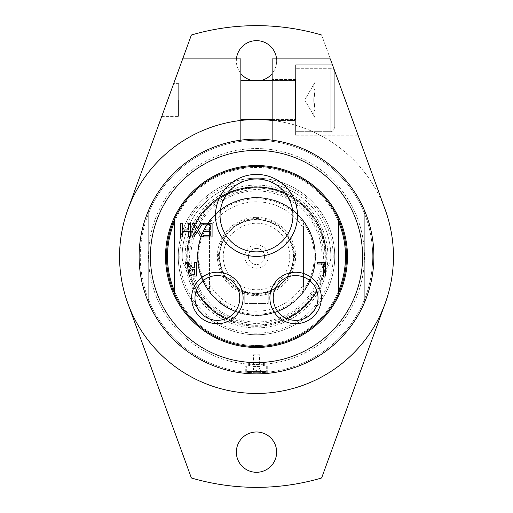 <?xml version="1.0" encoding="UTF-8"?>
<svg xmlns="http://www.w3.org/2000/svg" width="513" height="513" viewBox="0 0 513 513"><rect width="100%" height="100%" fill="white"/><g stroke="black" fill="none" stroke-linecap="round" stroke-linejoin="round"><path stroke-width="0.38" stroke-dasharray="2.56 1.92" d="M285.574 193.439A36.449 36.449 0 0 0 276.379 184.866A74.34 74.34 0 0 1 330.84 256.5A19.565 19.565 0 0 1 324.415 270.999A69.441 69.441 0 0 0 256.5 187.059A69.441 69.441 0 0 0 188.585 270.999A19.565 19.565 0 0 1 182.16 256.5A74.34 74.34 0 0 1 236.621 184.866A36.449 36.449 0 0 1 276.379 184.866A74.34 74.34 0 0 1 330.84 256.5A19.565 19.565 0 0 1 324.415 270.999A69.441 69.441 0 0 0 285.574 193.439A36.449 36.449 0 0 1 244.906 249.972A36.449 36.449 0 0 1 227.426 193.439A69.441 69.441 0 0 0 188.585 270.999A19.565 19.565 0 0 1 182.16 256.5A74.34 74.34 0 0 1 236.621 184.866A36.449 36.449 0 0 0 227.426 193.439M316.854 290.852A69.441 69.441 0 0 1 287.28 318.753A22.392 22.392 0 0 1 280.265 281.688A22.392 22.392 0 0 1 318.015 297.976A22.392 22.392 0 0 1 287.28 318.753M225.72 318.753A69.441 69.441 0 0 1 196.146 290.852A22.392 22.392 0 0 1 239.763 297.976A22.392 22.392 0 0 1 202.007 314.264A22.392 22.392 0 0 1 196.146 290.852M314.322 245.086A58.937 58.937 0 0 0 217.704 212.132A58.937 58.937 0 0 0 237.474 312.282A58.937 58.937 0 0 0 314.322 245.086M256.5 315.091A58.591 58.591 0 0 1 205.758 227.201A58.591 58.591 0 0 1 307.242 227.201A58.591 58.591 0 0 1 256.5 315.091A58.591 58.591 0 0 0 315.091 256.5A58.591 58.591 0 0 0 256.5 197.909A58.591 58.591 0 0 0 197.909 256.5A58.591 58.591 0 0 0 256.5 315.091M148.898 303.414A117.381 117.381 0 0 0 364.102 303.414A117.381 117.381 0 0 1 148.898 303.414L148.898 300.394A116.207 116.207 0 0 1 148.898 212.606L148.898 209.586A117.381 117.381 0 0 1 364.102 209.586A117.381 117.381 0 0 0 148.898 209.586L148.898 212.606A116.207 116.207 0 0 1 372.707 256.5A116.207 116.207 0 0 1 364.102 300.394L364.102 212.606L364.102 300.394A116.207 116.207 0 0 1 148.898 300.394L148.898 303.414A117.381 117.381 0 0 0 364.102 303.414A117.381 117.381 0 0 0 364.102 209.586L364.102 212.606L364.102 209.586A117.381 117.381 0 0 0 272.153 140.164A117.381 117.381 0 0 1 315.194 358.157A117.381 117.381 0 0 0 346.422 181.051A117.381 117.381 0 0 0 166.578 181.051A117.381 117.381 0 0 0 197.806 358.157A117.381 117.381 0 0 1 272.153 140.164A117.381 117.381 0 0 1 373.881 256.5A117.381 117.381 0 0 1 256.5 373.881A117.381 117.381 0 0 1 139.119 256.5A117.381 117.381 0 0 1 240.847 140.164A117.381 117.381 0 0 0 148.898 303.414M256.5 148.552A107.948 107.948 0 0 1 364.448 256.5A107.948 107.948 0 0 1 256.5 364.448A107.948 107.948 0 0 1 148.552 256.5A107.948 107.948 0 0 1 256.5 148.552A107.948 107.948 0 0 1 364.448 256.5A107.948 107.948 0 0 1 256.5 364.448A107.948 107.948 0 0 1 148.552 256.5A107.948 107.948 0 0 1 256.5 148.552M148.898 300.394A116.207 116.207 0 0 1 256.5 140.293A116.207 116.207 0 0 1 364.102 300.394A116.207 116.207 0 0 1 148.898 300.394M139.119 256.5A117.381 117.381 0 0 0 256.5 373.881A117.381 117.381 0 0 0 373.881 256.5A117.381 117.381 0 0 0 256.5 139.119A117.381 117.381 0 0 0 139.119 256.5M256.5 139.119A117.381 117.381 0 0 0 197.806 358.157A117.381 117.381 0 0 0 369.879 226.118A117.381 117.381 0 0 0 139.119 256.5A117.381 117.381 0 0 0 256.5 373.881A117.381 117.381 0 0 0 373.881 256.5A117.381 117.381 0 0 0 256.5 139.119A117.381 117.381 0 0 0 139.119 256.5A117.381 117.381 0 0 0 256.5 373.881A117.381 117.381 0 0 0 373.881 256.5A117.381 117.381 0 0 0 256.5 139.119M385.186 303.337L321.625 477.975A230.85 230.85 0 0 1 191.375 477.975L127.814 303.337A136.945 136.945 0 0 0 385.186 303.337A136.945 136.945 0 0 0 385.186 209.663A136.945 136.945 0 0 1 315.194 380.229L315.194 358.157A117.381 117.381 0 0 0 346.422 181.051A117.381 117.381 0 0 0 166.578 181.051A117.381 117.381 0 0 0 197.806 358.157L197.806 380.229A136.945 136.945 0 0 0 315.194 380.229L315.194 358.157A117.381 117.381 0 0 1 197.806 358.157L197.806 380.229A136.945 136.945 0 0 1 127.814 209.663L191.375 35.025A230.85 230.85 0 0 1 321.625 35.025L385.186 209.663L330.314 58.905L272.153 58.905L272.153 140.164M256.5 324.973A68.473 68.473 0 0 0 324.973 256.5A68.473 68.473 0 0 0 256.5 188.027A68.473 68.473 0 0 0 188.027 256.5A68.473 68.473 0 0 0 256.5 324.973A68.473 68.473 0 0 0 324.973 256.5A68.473 68.473 0 0 0 256.5 188.027A68.473 68.473 0 0 0 188.027 256.5A68.473 68.473 0 0 0 256.5 324.973M320.798 243.803A65.536 65.536 0 0 0 243.803 192.202A65.536 65.536 0 0 0 192.202 269.197A65.536 65.536 0 0 0 269.197 320.798A65.536 65.536 0 0 0 320.798 243.803M240.847 99.99L240.847 80.426L240.847 99.99M295.629 120.536L295.629 79.451L295.629 120.536L295.629 79.451L295.629 120.536L272.153 120.536L272.153 79.451L272.153 120.536L272.153 79.451L272.153 120.536L295.629 120.536M240.847 80.426L295.238 80.426A0.391 0.391 0 0 0 295.629 80.034L295.629 131.296L295.629 80.034A0.391 0.391 0 0 1 295.238 80.426L295.238 119.555L295.238 80.426L295.238 119.555L295.238 80.426L272.153 80.426M178.248 99.99L178.248 115.957L178.248 99.99M178.671 83.606L178.671 116.38L178.671 83.606L178.671 116.38L178.671 83.606L173.695 83.606L161.768 116.38L173.695 83.606L161.768 116.38L173.695 83.606L178.671 83.606L178.248 84.029L178.671 83.606M330.84 68.691A3.912 3.912 0 0 1 334.752 72.602L334.752 127.378L334.752 72.602A3.912 3.912 0 0 0 330.84 68.691L330.84 131.296L330.84 68.691L330.84 131.296L330.84 68.691L295.629 68.691L295.629 99.99L295.629 68.691L330.84 68.691M334.752 109.025L334.752 81.92L334.752 118.061L334.752 81.92L315.194 81.92C313.308 84.934 313.308 87.941 315.194 90.955C313.308 96.983 313.308 103.004 315.194 109.025L334.752 109.025L334.752 118.061L334.752 109.025L315.194 109.025C313.308 112.039 313.308 115.053 315.194 118.061C313.308 115.053 313.308 112.039 315.194 109.025L313.796 99.99L315.194 90.955L334.752 90.955L334.752 109.025L315.194 109.025C313.308 112.039 313.308 115.053 315.194 118.061L334.752 118.061L315.194 118.061C313.308 115.053 313.308 112.039 315.194 109.025L334.752 109.025M315.194 90.955L334.752 90.955L334.752 81.92L315.194 81.92C313.308 84.934 313.308 87.941 315.194 90.955C313.308 87.941 313.308 84.934 315.194 81.92C313.308 84.934 313.308 87.941 315.194 90.955C313.308 96.983 313.308 103.004 315.194 109.025L313.796 99.99L315.194 90.955L334.752 90.955L315.194 90.955M295.629 99.99L295.629 131.296L295.629 99.99M295.629 135.208L295.629 64.779L295.629 135.208L295.629 64.779L295.629 135.208L358.087 135.208L332.45 64.779L295.629 64.779L332.45 64.779L358.087 135.208L332.45 64.779L358.087 135.208L295.629 135.208M295.629 79.451L272.153 79.451L295.629 79.451M240.847 140.164L240.847 58.905L182.686 58.905L127.814 209.663A136.945 136.945 0 0 1 385.186 209.663L321.625 35.025M315.194 380.229A136.945 136.945 0 0 0 272.153 120.452M127.814 303.337A136.945 136.945 0 0 1 127.814 209.663M276.558 58.905A20.148 20.148 0 0 1 276.648 60.867A20.148 20.148 0 0 0 246.426 43.413A20.148 20.148 0 0 0 246.426 78.316A20.148 20.148 0 0 0 276.648 60.867A20.148 20.148 0 0 1 272.153 73.558M261.329 80.426A20.148 20.148 0 0 1 251.671 80.426M240.847 73.558A20.148 20.148 0 0 1 236.442 58.905M276.648 452.133A20.148 20.148 0 0 0 246.426 434.684A20.148 20.148 0 0 0 246.426 469.587A20.148 20.148 0 0 0 276.648 452.133M256.5 165.532A90.968 90.968 0 0 0 165.532 256.5A90.968 90.968 0 0 0 256.5 347.468A90.968 90.968 0 0 0 347.468 256.5A90.968 90.968 0 0 0 256.5 165.532M256.5 178.248A78.252 78.252 0 0 0 178.248 256.5A78.252 78.252 0 0 0 256.5 334.752A78.252 78.252 0 0 0 334.752 256.5A78.252 78.252 0 0 0 256.5 178.248A78.252 78.252 0 0 0 179.73 271.659A78.252 78.252 0 0 0 271.659 333.27A78.252 78.252 0 0 0 256.5 178.248A78.252 78.252 0 0 0 178.248 256.5A78.252 78.252 0 0 0 256.5 334.752A78.252 78.252 0 0 1 178.248 256.5A78.252 78.252 0 0 1 256.5 178.248A78.252 78.252 0 0 1 334.752 256.5A78.252 78.252 0 0 1 256.5 334.752A78.252 78.252 0 0 0 334.752 256.5A78.252 78.252 0 0 0 256.5 178.248M338.67 222.264L338.67 290.736A89.012 89.012 0 0 0 338.67 222.264L338.67 290.736A89.012 89.012 0 0 0 256.5 167.488A89.012 89.012 0 0 0 174.33 290.736L174.33 222.264A89.012 89.012 0 0 0 174.33 290.736L174.33 219.795A89.993 89.993 0 0 1 338.67 219.795A89.993 89.993 0 0 0 174.33 219.795A89.993 89.993 0 0 1 338.67 219.795L338.67 222.264A89.012 89.012 0 0 0 174.33 222.264L174.33 290.736A89.012 89.012 0 0 0 338.67 290.736L338.67 293.205A89.993 89.993 0 0 1 174.33 293.205A89.993 89.993 0 0 0 338.67 293.205A89.993 89.993 0 0 1 174.33 293.205L174.33 290.736A89.012 89.012 0 0 0 338.67 290.736L338.67 222.264A89.012 89.012 0 0 0 174.33 222.264M166.507 256.5A89.993 89.993 0 0 0 256.5 346.493A89.993 89.993 0 0 0 346.493 256.5A89.993 89.993 0 0 0 256.5 166.507A89.993 89.993 0 0 0 166.507 256.5A89.993 89.993 0 0 0 256.5 346.493A89.993 89.993 0 0 0 346.493 256.5A89.993 89.993 0 0 0 256.5 166.507A89.993 89.993 0 0 0 166.507 256.5A89.993 89.993 0 0 0 256.5 346.493A89.993 89.993 0 0 0 346.493 256.5A89.993 89.993 0 0 0 256.5 166.507A89.993 89.993 0 0 0 166.507 256.5M180.634 223.245L182.455 223.245L182.455 229.946L188.758 229.946L188.758 223.245L190.579 223.245L190.579 236.935L188.758 236.935L188.758 231.568L182.455 231.568L182.455 236.935L180.634 236.935L180.634 223.245M192.042 223.245L194.126 223.245L197.46 228.702L200.852 223.245L202.815 223.245L198.454 230.1L202.686 236.935L200.596 236.935L197.338 231.575L194.004 236.935L192.042 236.935L196.325 230.19L192.042 223.245M212.074 223.245L212.074 236.935L203.507 236.935L203.507 235.313L210.253 235.313L210.253 231.568L203.962 231.568L203.962 229.946L210.253 229.946L210.253 224.861L203.507 224.861L203.507 223.245L212.074 223.245M317.605 262.367L325.543 262.367L325.543 276.065L323.722 276.065L323.722 263.99L317.605 263.99L317.605 262.367M189.752 272.204L190.618 274.019L194.6 274.487L194.6 269.338L190.528 270.05L189.752 272.204M185.821 262.367L188.188 262.367L192.516 267.818L194.6 267.818L194.6 262.367L196.421 262.367L196.421 276.065L192.894 276.065L189.406 275.34L187.854 272.345L190.695 268.331L185.821 262.367M174.33 290.736A89.012 89.012 0 0 0 338.67 290.736M174.33 293.205A89.993 89.993 0 0 0 338.67 293.205M338.67 219.795A89.993 89.993 0 0 0 174.33 219.795M256.5 218.544A37.956 37.956 0 0 1 294.456 256.5A37.956 37.956 0 0 1 256.5 294.456A37.956 37.956 0 0 1 218.544 256.5A37.956 37.956 0 0 1 256.5 218.544M256.5 217.371A39.129 39.129 0 0 1 290.384 276.065A39.129 39.129 0 0 1 222.616 276.065A39.129 39.129 0 0 1 256.5 217.371M209.548 284.523L209.548 222.943A57.712 57.712 0 0 0 209.548 290.057L209.548 284.523A54.679 54.679 0 0 0 303.452 284.523L303.452 290.057A57.712 57.712 0 0 0 303.452 222.943L303.452 228.477A54.679 54.679 0 0 0 209.548 228.477M303.452 228.477L303.452 284.523M209.548 222.943L209.548 290.057A57.712 57.712 0 0 0 303.452 290.057L303.452 222.943A57.712 57.712 0 0 0 209.548 222.943M209.548 291.551A58.591 58.591 0 0 0 303.452 291.551A58.591 58.591 0 0 1 209.548 291.551M303.452 221.449A58.591 58.591 0 0 0 209.548 221.449A58.591 58.591 0 0 1 303.452 221.449M244.759 303.452L244.759 291.769L247.753 292.628L247.753 292.224L265.247 292.224L265.247 292.628L268.241 291.769C268.966 293.846 244.034 293.846 244.759 291.769L244.759 303.452L268.241 303.452L268.241 291.769L268.241 303.452L244.759 303.452M256.5 244.759A11.741 11.741 0 0 0 246.336 262.367A11.741 11.741 0 0 0 266.664 262.367A11.741 11.741 0 0 0 256.5 244.759M256.5 248.414A8.086 8.086 0 0 1 264.586 256.5A8.086 8.086 0 0 1 256.5 264.586A8.086 8.086 0 0 1 248.414 256.5A8.086 8.086 0 0 1 256.5 248.414M264.586 256.5A8.086 8.086 0 0 1 256.5 264.586A8.086 8.086 0 0 1 248.414 256.5A8.086 8.086 0 0 1 256.5 248.414A8.086 8.086 0 0 1 264.586 256.5M265.247 292.628A37.173 37.173 0 0 0 293.205 250.639A37.173 37.173 0 0 0 253.557 219.449A37.173 37.173 0 0 0 219.327 256.5A37.173 37.173 0 0 0 256.5 293.673A37.173 37.173 0 0 0 293.673 256.5A37.173 37.173 0 0 0 256.5 219.327A37.173 37.173 0 0 0 247.753 292.628M293.282 256.5A36.782 36.782 0 0 0 256.5 219.718A36.782 36.782 0 0 0 219.718 256.5A36.782 36.782 0 0 0 256.5 293.282A36.782 36.782 0 0 0 293.282 256.5M289.755 256.5A33.255 33.255 0 0 0 256.5 223.245A33.255 33.255 0 0 0 223.245 256.5A33.255 33.255 0 0 0 256.5 289.755A33.255 33.255 0 0 0 289.755 256.5M265.247 292.224A36.782 36.782 0 0 0 292.808 250.639A36.782 36.782 0 0 0 253.557 219.84A36.782 36.782 0 0 0 247.753 292.224M181.262 271.351A76.687 76.687 0 0 0 271.351 331.738A76.687 76.687 0 0 0 331.738 241.649A76.687 76.687 0 0 0 241.649 181.262A76.687 76.687 0 0 0 181.262 271.351M256.5 373.881L267.26 373.387C264.464 373.836 258.34 373.919 248.888 373.637L256.5 373.881L245.74 373.387L245.74 366.058L256.5 366.058L245.74 366.058M256.5 366.058L267.26 366.058L256.5 366.058M256.5 368.007L253.467 368.007L256.5 368.007M266.279 366.058L266.279 371.534L246.721 371.534L266.279 371.534A0.391 0.391 0 0 1 265.888 371.925L247.112 371.925L265.888 371.925M256.5 371.925L263.932 371.925L256.5 371.925M256.5 369.969L253.467 369.969L256.5 369.969M256.5 362.928L264.323 362.928L256.5 362.928M253.467 354.752L256.5 354.797L253.467 354.752L253.467 366.455L256.5 366.455L253.467 366.455A3.129 3.129 0 0 1 259.533 366.455L256.5 366.455L259.533 366.455L259.533 354.784M259.533 354.752L256.5 354.797M326.14 256.5A69.64 69.64 0 0 1 269.985 324.819A69.64 69.64 0 0 1 187.45 265.522A69.64 69.64 0 0 1 251.979 187.008A69.64 69.64 0 0 1 326.14 256.5M269.46 322.138A66.908 66.908 0 0 0 322.138 243.54A66.908 66.908 0 0 0 243.54 190.862A66.908 66.908 0 0 0 190.862 269.46A66.908 66.908 0 0 0 269.46 322.138M324.024 243.168A68.825 68.825 0 0 0 243.168 188.976A68.825 68.825 0 0 0 188.976 269.832A68.825 68.825 0 0 0 269.832 324.024A68.825 68.825 0 0 0 324.024 243.168M326.557 242.668A71.41 71.41 0 0 0 209.496 202.744A71.41 71.41 0 0 0 233.447 324.081A71.41 71.41 0 0 0 326.557 242.668A71.41 71.41 0 0 0 242.668 186.443A71.41 71.41 0 0 0 186.443 270.332A71.41 71.41 0 0 0 270.332 326.557A71.41 71.41 0 0 0 326.557 242.668A71.41 71.41 0 0 0 242.668 186.443A71.41 71.41 0 0 0 186.443 270.332A71.41 71.41 0 0 0 270.332 326.557A71.41 71.41 0 0 0 326.557 242.668M198.582 267.933A59.033 59.033 0 0 0 267.933 314.418A59.033 59.033 0 0 0 314.418 245.067A59.033 59.033 0 0 0 245.067 198.582A59.033 59.033 0 0 0 198.582 267.933M314.219 245.105A58.835 58.835 0 0 0 245.105 198.781A58.835 58.835 0 0 0 198.781 267.895A58.835 58.835 0 0 0 267.895 314.219A58.835 58.835 0 0 0 314.219 245.105M187.982 270.03A69.845 69.845 0 0 1 242.97 187.982A69.845 69.845 0 0 1 325.018 242.97A69.845 69.845 0 0 1 270.03 325.018A69.845 69.845 0 0 1 187.982 270.03M267.869 314.078C300.83 307.928 320.933 273.519 314.078 245.131C309.993 226.611 299.566 212.914 282.81 204.039C262.188 194.581 242.316 195.96 223.2 208.169C183.968 232.46 192.766 298.643 236.974 311.846C247.074 315.354 257.372 316.098 267.869 314.078M240.847 119.555L295.238 119.555L295.629 119.946L295.238 119.555L272.153 119.555M178.248 115.957L178.671 116.38L178.248 115.957M330.84 131.296C331.808 132.277 333.117 130.975 334.752 127.378C333.117 130.975 331.808 132.277 330.84 131.296L295.629 131.296L330.84 131.296M304.754 99.99L315.194 118.061L304.754 99.99L315.194 81.92L304.754 99.99M161.768 116.38L178.671 116.38L161.768 116.38M267.26 366.058L267.26 373.387M249.068 371.925L253.467 369.969L253.467 368.007A3.129 3.129 0 0 0 259.533 368.007L259.533 369.969L263.932 371.925M247.112 371.925L246.721 371.534L246.721 366.058M263.541 366.058L263.541 362.928M249.459 366.058L249.459 362.928M248.677 362.928L248.677 366.058M264.323 362.928L264.323 366.058"/><path stroke-width="0.77" d="M287.28 318.753A69.441 69.441 0 0 0 316.854 290.852M196.146 290.852A69.441 69.441 0 0 0 225.72 318.753M285.574 193.439A69.441 69.441 0 0 0 227.426 193.439M364.102 209.586L364.102 303.414A117.381 117.381 0 0 0 256.5 139.119A117.381 117.381 0 0 0 148.898 303.414L148.898 209.586L148.898 303.414A117.381 117.381 0 0 0 364.102 303.414L364.102 209.586M272.153 140.164L272.153 58.905L330.314 58.905L385.186 209.663A136.945 136.945 0 0 1 256.5 393.445A136.945 136.945 0 0 1 127.814 209.663L182.686 58.905L240.847 58.905L240.847 140.164M315.194 380.229A136.945 136.945 0 0 1 122.902 226.419A136.945 136.945 0 0 1 272.153 120.452M272.153 73.558A20.148 20.148 0 0 1 261.329 80.426M251.671 80.426A20.148 20.148 0 0 1 240.847 73.558M236.442 58.905A20.148 20.148 0 0 1 276.558 58.905M276.648 452.133A20.148 20.148 0 0 1 256.5 472.287A20.148 20.148 0 0 1 236.352 452.133A20.148 20.148 0 0 1 256.5 431.984A20.148 20.148 0 0 1 276.648 452.133M321.625 35.025A230.85 230.85 0 0 0 191.375 35.025L127.814 209.663M127.814 303.337L191.375 477.975A230.85 230.85 0 0 0 321.625 477.975L385.186 303.337M256.5 150.412A106.088 106.088 0 0 0 150.412 256.5A106.088 106.088 0 0 0 256.5 362.588A106.088 106.088 0 0 0 362.588 256.5A106.088 106.088 0 0 0 256.5 150.412M256.5 165.532A90.968 90.968 0 0 0 165.532 256.5A90.968 90.968 0 0 0 256.5 347.468A90.968 90.968 0 0 0 347.468 256.5A90.968 90.968 0 0 0 256.5 165.532M292.949 215.415A36.449 36.449 0 0 1 256.5 251.864A36.449 36.449 0 0 1 220.051 215.415A36.449 36.449 0 0 1 256.5 178.966A36.449 36.449 0 0 1 292.949 215.415M215.505 215.415A40.995 40.995 0 0 0 277.001 250.921A40.995 40.995 0 0 0 277.001 179.916A40.995 40.995 0 0 0 215.505 215.415M174.33 219.795L174.33 293.205A89.993 89.993 0 0 0 338.67 293.205L338.67 219.795A89.993 89.993 0 0 0 174.33 219.795A89.993 89.993 0 0 0 174.33 293.205M191.631 297.976A25.74 25.74 0 0 0 230.241 320.266A25.74 25.74 0 0 0 230.241 275.686A25.74 25.74 0 0 0 191.631 297.976M180.634 223.245L182.455 223.245L182.455 229.946L188.758 229.946L188.758 223.245L190.579 223.245L190.579 236.935L188.758 236.935L188.758 231.568L182.455 231.568L182.455 236.935L180.634 236.935L180.634 223.245M192.042 223.245L194.126 223.245L197.46 228.702L200.852 223.245L202.815 223.245L198.454 230.1L202.686 236.935L200.596 236.935L197.338 231.575L194.004 236.935L192.042 236.935L196.325 230.19L192.042 223.245M212.074 223.245L212.074 236.935L203.507 236.935L203.507 235.313L210.253 235.313L210.253 231.568L203.962 231.568L203.962 229.946L210.253 229.946L210.253 224.861L203.507 224.861L203.507 223.245L212.074 223.245M317.605 262.367L325.543 262.367L325.543 276.065L323.722 276.065L323.722 263.99L317.605 263.99L317.605 262.367M185.821 262.367L188.188 262.367L192.516 267.818L194.6 267.818L194.6 262.367L196.421 262.367L196.421 276.065L192.894 276.065L189.406 275.34L187.854 272.345L190.695 268.331L185.821 262.367M269.889 297.976A25.74 25.74 0 0 0 308.499 320.266A25.74 25.74 0 0 0 308.499 275.686A25.74 25.74 0 0 0 269.889 297.976M239.763 297.976A22.392 22.392 0 0 1 217.371 320.362A22.392 22.392 0 0 1 194.985 297.976A22.392 22.392 0 0 1 217.371 275.584A22.392 22.392 0 0 1 239.763 297.976M318.015 297.976A22.392 22.392 0 0 1 295.629 320.362A22.392 22.392 0 0 1 273.237 297.976A22.392 22.392 0 0 1 295.629 275.584A22.392 22.392 0 0 1 318.015 297.976M189.752 272.204L190.618 274.019L194.6 274.487L194.6 269.338L190.528 270.05L189.752 272.204M174.33 222.264A89.012 89.012 0 0 0 174.33 290.736M338.67 290.736A89.012 89.012 0 0 0 338.67 222.264M338.67 293.205A89.993 89.993 0 0 0 338.67 219.795M272.153 80.426L240.847 80.426M272.153 119.555L240.847 119.555"/></g></svg>
